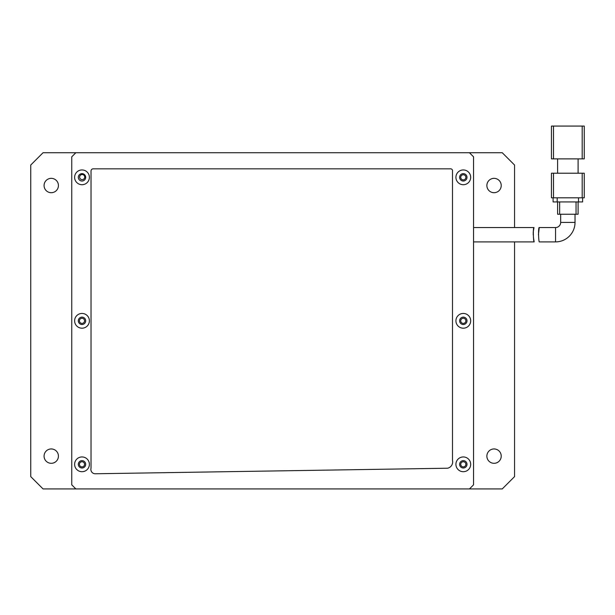 <?xml version="1.0" encoding="UTF-8"?>
<svg xmlns="http://www.w3.org/2000/svg" width="615" height="615" viewBox="0 0 615 615"><rect width="100%" height="100%" fill="white"/><g stroke="black" fill="none" stroke-linecap="round" stroke-linejoin="round"><path stroke-width="0.92" d="M58.425 456.122A7.172 7.172 0 0 1 51.253 463.303A7.172 7.172 0 0 1 44.072 456.122A7.172 7.172 0 0 1 51.253 448.95A7.172 7.172 0 0 1 58.425 456.122M58.425 185.522A7.172 7.172 0 0 1 51.253 192.703A7.172 7.172 0 0 1 44.072 185.522A7.172 7.172 0 0 1 51.253 178.35A7.172 7.172 0 0 1 58.425 185.522M501.225 456.122A7.172 7.172 0 0 1 494.053 463.303A7.172 7.172 0 0 1 486.872 456.122A7.172 7.172 0 0 1 494.053 448.95A7.172 7.172 0 0 1 501.225 456.122M501.225 185.522A7.172 7.172 0 0 1 494.053 192.703A7.172 7.172 0 0 1 486.872 185.522A7.172 7.172 0 0 1 494.053 178.35A7.172 7.172 0 0 1 501.225 185.522M75.853 488.925L71.747 484.828L71.747 156.825L75.853 152.728L43.05 152.728L30.75 165.028L30.75 476.625L43.05 488.925L502.247 488.925L514.547 476.625L514.547 241.903M514.547 227.55L514.547 165.028L502.247 152.728L469.453 152.728L473.55 156.825L473.55 484.828L469.453 488.925M538.433 234.769L539.247 227.55L555.553 227.55A5.128 5.128 0 0 0 560.672 222.422L560.672 214.228M560.672 222.422L575.025 222.422L575.025 214.228M575.025 222.422A19.472 19.472 0 0 1 555.553 241.903L539.34 241.903C538.617 242.333 538.071 227.096 539.247 227.55M553.5 158.878L553.5 126.075L582.197 126.075L582.197 158.878L551.447 158.878L551.447 126.075L551.447 158.878M584.25 158.878L584.25 126.075L584.25 158.878L582.197 158.878M584.25 126.075L582.197 126.075M553.5 126.075L551.447 126.075M578.1 173.222L578.1 158.878M557.597 173.222L557.597 158.878M553.5 173.222L551.447 173.222L551.447 197.822L553.5 197.822L553.5 173.222L582.197 173.222L582.197 197.822L553.5 197.822M582.197 197.822L584.25 197.822L584.25 173.222L582.197 173.222M553.093 197.822L553.093 201.928L557.19 201.928L557.19 197.822M578.507 197.822L578.507 201.928L557.19 201.928M578.507 201.928L582.613 201.928L582.613 197.822L582.613 201.928M557.597 201.928L557.597 214.228L559.65 214.228L559.65 201.928M576.047 201.928L576.047 214.228L559.65 214.228M576.047 214.228L578.1 214.228L578.1 201.928M533.428 237.475L534.151 241.903C533.436 242.341 532.821 227.112 533.997 227.55L533.243 231.909M533.236 231.986L533.213 234.746M534.151 241.903L473.55 241.903M533.997 227.55L473.55 227.55M90.866 469.383A4.397 4.397 0 0 0 95.633 473.765L447.605 468.223A6.488 6.488 0 0 0 452.494 460.397L452.494 171.185A1.953 1.953 0 0 0 450.241 168.841L93.165 168.841A2.137 2.137 0 0 0 91.028 170.978L91.028 468.223A4.397 4.397 0 0 0 90.866 469.383M466.993 464.325A3.69 3.69 0 0 1 463.303 468.015A3.69 3.69 0 0 1 459.613 464.325A3.69 3.69 0 0 1 463.303 460.635A3.69 3.69 0 0 1 466.993 464.325M466.993 320.822A3.69 3.69 0 0 1 463.303 324.512A3.69 3.69 0 0 1 459.613 320.822A3.69 3.69 0 0 1 463.303 317.132A3.69 3.69 0 0 1 466.993 320.822M466.993 177.328A3.69 3.69 0 0 1 463.303 181.018A3.69 3.69 0 0 1 459.613 177.328A3.69 3.69 0 0 1 463.303 173.638A3.69 3.69 0 0 1 466.993 177.328M85.693 464.325A3.69 3.69 0 0 1 82.003 468.015A3.69 3.69 0 0 1 78.313 464.325A3.69 3.69 0 0 1 82.003 460.635A3.69 3.69 0 0 1 85.693 464.325M85.693 320.822A3.69 3.69 0 0 1 82.003 324.512A3.69 3.69 0 0 1 78.313 320.822A3.69 3.69 0 0 1 82.003 317.132A3.69 3.69 0 0 1 85.693 320.822M85.693 177.328A3.69 3.69 0 0 1 82.003 181.018A3.69 3.69 0 0 1 78.313 177.328A3.69 3.69 0 0 1 82.003 173.638A3.69 3.69 0 0 1 85.693 177.328M455.923 464.325A7.38 7.38 0 0 0 463.303 471.705A7.38 7.38 0 0 0 470.683 464.325A7.38 7.38 0 0 0 463.303 456.945A7.38 7.38 0 0 0 455.923 464.325M455.923 320.822A7.38 7.38 0 0 0 463.303 328.202A7.38 7.38 0 0 0 470.683 320.822A7.38 7.38 0 0 0 463.303 313.442A7.38 7.38 0 0 0 455.923 320.822M455.923 177.328A7.38 7.38 0 0 0 463.303 184.708A7.38 7.38 0 0 0 470.683 177.328A7.38 7.38 0 0 0 463.303 169.948A7.38 7.38 0 0 0 455.923 177.328M74.623 464.325A7.38 7.38 0 0 0 82.003 471.705A7.38 7.38 0 0 0 89.383 464.325A7.38 7.38 0 0 0 82.003 456.945A7.38 7.38 0 0 0 74.623 464.325M74.623 320.822A7.38 7.38 0 0 0 82.003 328.202A7.38 7.38 0 0 0 89.383 320.822A7.38 7.38 0 0 0 82.003 313.442A7.38 7.38 0 0 0 74.623 320.822M74.623 177.328A7.38 7.38 0 0 0 82.003 184.708A7.38 7.38 0 0 0 89.383 177.328A7.38 7.38 0 0 0 82.003 169.948A7.38 7.38 0 0 0 74.623 177.328M469.453 152.728L75.853 152.728M460.735 177.328A2.56 2.56 0 0 0 463.303 179.888A2.56 2.56 0 0 0 465.863 177.328A2.56 2.56 0 0 0 463.303 174.76A2.56 2.56 0 0 0 460.735 177.328M460.735 320.822A2.56 2.56 0 0 0 463.303 323.39A2.56 2.56 0 0 0 465.863 320.822A2.56 2.56 0 0 0 463.303 318.263A2.56 2.56 0 0 0 460.735 320.822M460.735 464.325A2.56 2.56 0 0 0 463.303 466.885A2.56 2.56 0 0 0 465.863 464.325A2.56 2.56 0 0 0 463.303 461.765A2.56 2.56 0 0 0 460.735 464.325M79.435 464.325A2.56 2.56 0 0 0 82.003 466.885A2.56 2.56 0 0 0 84.562 464.325A2.56 2.56 0 0 0 82.003 461.765A2.56 2.56 0 0 0 79.435 464.325M79.435 320.822A2.56 2.56 0 0 0 82.003 323.39A2.56 2.56 0 0 0 84.562 320.822A2.56 2.56 0 0 0 82.003 318.263A2.56 2.56 0 0 0 79.435 320.822M79.619 177.089A2.56 2.56 0 0 0 82.179 179.649A2.56 2.56 0 0 0 84.747 177.089A2.56 2.56 0 0 0 82.179 174.529A2.56 2.56 0 0 0 79.619 177.089M555.553 227.55L555.553 241.903"/></g></svg>
